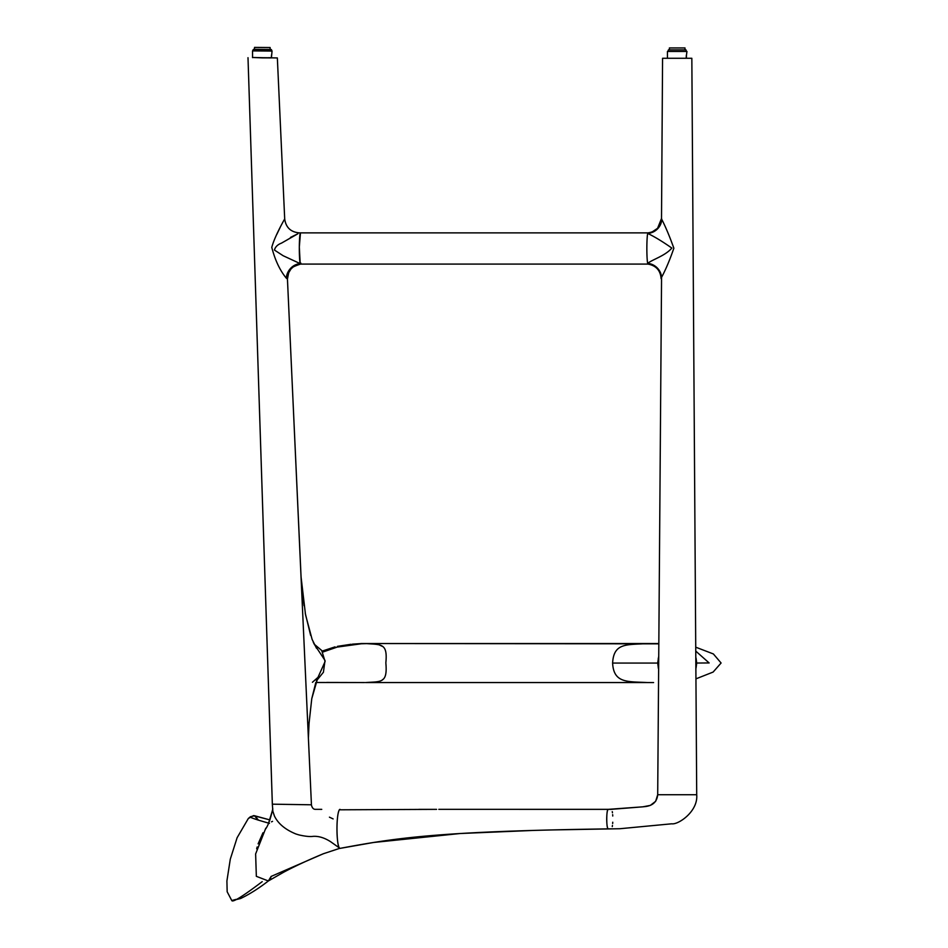 <?xml version="1.0" encoding="UTF-8"?>
<svg xmlns="http://www.w3.org/2000/svg" width="948" height="948" viewBox="0 0 948 948"><rect width="100%" height="100%" fill="white"/><g stroke="black" fill="none" stroke-linecap="round" stroke-linejoin="round"><path stroke-width="1.42" d="M365.596 682.548L647.508 682.548C627.481 681.517 613.676 683.39 612.609 663.067C613.735 642.258 627.303 645.043 647.508 643.538L658.694 643.562M612.609 663.067L657.699 663.067M695.761 651.098L709.14 662.948L696.709 663.043L696.045 657.995M658.611 656.893L657.699 663.008L658.35 668.067M365.608 682.548L365.525 682.548C381.132 681.47 387.708 683.52 385.848 662.913C387.779 642.827 381.286 644.806 365.525 643.538L658.694 643.834M367.599 682.548L375.574 682.074M382.388 679.811L383.004 679.325M314.203 644.166L321.716 650.494L325.093 661.55L316.383 680.913L323.41 672.262L325.022 660.472L314.203 644.154M361.07 643.526L647.65 643.538M360.833 643.609L352.431 644.142M351.092 644.273L337.393 646.358M335.047 646.88L322.095 651.122M695.939 678.851L713.121 672.061L721.096 663.008L713.382 653.954L695.737 647.188M382.542 646.453L379.508 645.007M371.438 643.704L367.587 643.55M696.057 668.044L696.709 663.043M658.279 658.291L658.528 668.684M652.023 232.011L657.58 228.302L661.514 218.467L662.569 58.278L691.839 58.278L696.709 794.72C698.273 811.464 678.199 824.95 671.717 823.8L619.826 828.73L551.914 829.938M661.787 219.415A14.635 13.9 -35.5 0 1 647.709 233.433A15.606 1.173 90 0 0 646.856 248.127A15.606 1.173 90 0 0 647.662 263.331C652.757 259.385 665.366 255.723 671.848 248.08C662.474 241.515 654.428 236.633 647.709 233.433A15.606 1.173 90 0 1 648.017 232.876C656.158 231.679 660.661 226.868 661.514 218.467L661.787 219.415C665.626 226.904 669.655 236.502 673.862 248.21C669.833 259.894 665.733 269.611 661.562 277.349L657.699 794.72L696.709 794.72M695.879 668.826L695.796 656.905M661.562 277.349A14.635 13.592 37.1 0 0 647.662 263.331A15.606 1.173 90 0 0 648.017 264.089C656.111 265.606 660.472 270.464 661.111 278.665C660.472 270.464 656.111 265.606 648.017 264.089L300.48 264.089C288.595 268.154 289.496 268.983 287.445 279.079L286.296 278.143C279.897 270.393 275.062 260.131 271.78 247.381C274.612 236.609 283.488 221.109 284.696 218.917L284.696 218.917C285.858 227.449 290.728 232.106 299.307 232.876L300.48 232.876A15.606 1.173 90 0 0 299.319 248.483A15.606 1.173 90 0 0 300.48 264.089M260.285 57.686L277.349 57.947L271.389 57.804L271.495 55.185L271.389 57.792M269.99 57.792L264.196 57.721M301.097 577.533L287.445 279.079L311.442 804.793L277.776 804.26M274.304 804.2L272.337 804.177L247.997 57.674L272.349 804.177L311.347 804.793C312.093 807.838 313.409 809.355 315.317 809.331L321.751 809.355M290.479 237.415L297.945 233.741L281.461 243.138C277.669 244.572 275.323 246.871 274.422 250.047L283.168 255.735L300.184 263.615L299.319 246.966L300.469 232.876L648.017 232.876A15.606 1.173 90 0 0 646.856 248.483A15.606 1.173 90 0 0 648.017 264.089M300.872 263.129L300.184 263.615A14.635 13.225 -56.8 0 0 286.296 278.143M276.769 234.44L280.241 227.259M290.977 237.687L287.41 239.714M301.18 580.022L308.076 730.979M256.683 848.792L257.157 846.991M258.117 843.839L262.975 832.782M265.784 828.197L255.628 853.947L256.339 876.331L268.355 880.965L283.748 872.172C294.828 866.259 308.041 860.12 323.398 853.733L271.116 876.426L270.666 878.038M254.657 815.778L250.45 816.726L248.329 818.491L237.119 837.712L230.293 859.172L226.904 880.988L227.165 891.76L231.774 900.529L236.028 899.391M269.422 823.338C255.308 819.38 248.992 817.176 250.45 816.726L248.329 818.491L253.495 815.612L269.931 819.925L254.372 815.695M258.129 820.127L257.785 819.226M231.774 900.529C232.533 902.721 242.676 896.429 262.217 881.64C242.676 896.429 232.533 902.721 231.774 900.529M270.37 878.654L269.801 879.554M269.73 879.637L269.113 880.325M680.249 794.72L657.699 794.72C656.549 806.404 646.05 806.428 642.791 806.831L608.237 809.355C607.312 809.9 606.803 813.159 606.708 819.108C606.803 825.068 607.312 828.315 608.237 828.86L607.81 828.86M607.265 809.343L608.237 809.355C606.27 808.751 606.27 829.464 608.237 828.86M436.578 809.355L339.36 809.805C335.568 816.299 336.741 849.799 340.012 848.377L340.19 848.341M612.266 826.609L612.444 825.447M612.645 823.575L612.74 822.212M612.74 816.027L612.645 814.652M612.455 812.78L612.266 811.618M339.467 848.069A19.505 3.057 -90 0 1 336.955 828.825A19.505 3.057 -90 0 1 340 809.355M609.765 828.86C438.877 831.266 397.022 837.7 340.012 848.377L330.615 841.706C324.441 837.771 318.599 835.982 313.065 836.361C309.972 836.823 305.28 836.349 298.999 834.927L295.942 833.991C285.277 829.63 278.108 823.634 274.422 816.015L272.858 811.298L272.337 804.177M339.645 848.365L323.398 853.733C308.041 860.12 294.828 866.259 283.748 872.172L268.355 880.965L271.116 876.426M271.483 821.833L272.538 821.359M329.43 817.164L333.127 818.918M612.728 815.778L612.657 814.759M612.42 812.531L612.301 811.832M340.036 848.377L373.595 842.476L460.159 833.517L532.776 830.448M606.933 814.012L606.874 814.723M667.688 58.278L686.174 58.278L686.328 55.351M667.451 58.041L667.451 51.453L686.956 51.453L686.423 55.328M683.733 49.889L685.985 49.889L685.001 49.889L685.001 47.945L669.395 47.945L669.395 49.889L668.423 49.889L685.001 49.889M262.169 57.875L252.488 57.473L271.187 57.911L262.169 57.875L271.424 57.674L272.052 51.074L271.294 49.545L270.121 49.462L270.133 47.542L254.526 47.4L270.133 47.542M256.541 49.332L270.121 49.497L253.626 49.332L252.547 50.896L272.052 51.074M271.531 54.948L271.472 57.627M669.395 49.889L685.985 49.889L686.471 51.453M686.411 58.041L686.471 55.257M253.045 49.829L271.566 49.9M326.586 682.442L364.589 682.548L315.803 682.489L311.762 698.723L309.048 723.383L308.396 738.125L309.048 723.383L311.762 698.723L317.936 677.382L312.425 682.287M365.501 682.548L647.448 682.548M647.484 643.538L365.501 643.538M369.625 682.548L367.35 682.548M322.64 652.117L337.144 647.093L361.295 643.775L369.791 643.538M630.313 643.538L624.59 643.538M646.856 682.548L653.587 682.572M658.268 667.759L658.528 668.826M313.883 643.502L313.267 642.163M310.648 635.385L305.244 613.166M304.071 605.713L302.957 597.157M302.163 589.81L301.476 582.238M277.349 57.947L284.696 218.917M287.445 279.079L288.417 273.19L291.024 268.912L293.596 266.625M301.026 576.597L305.517 614.695L312.117 639.414L316.525 648.29M232.13 900.6L240.626 898.503C249.561 894.225 258.875 888.312 268.592 880.787C258.875 888.312 249.561 894.225 240.626 898.503L232.13 900.6M254.502 815.73L258.117 820.127L255.687 816.299M254.301 815.683L250.45 816.738M435.807 809.355L434.006 809.379M611.294 809.355L438.817 809.343M272.799 808.751C270.547 818.871 268.118 825.649 265.511 829.097M272.657 809.782L268.568 823.113M560.315 829.749L597.027 829.05M600.499 829.002L610.702 828.86M418.838 809.355L434.611 809.355M657.699 794.72L655.649 801.321L650.316 805.397L642.791 806.831L611.033 809.355M611.365 828.848L612.23 828.825M667.937 51.453L668.423 49.889M252.547 57.638L252.547 50.896M254.514 49.355L254.526 47.4"/></g></svg>
